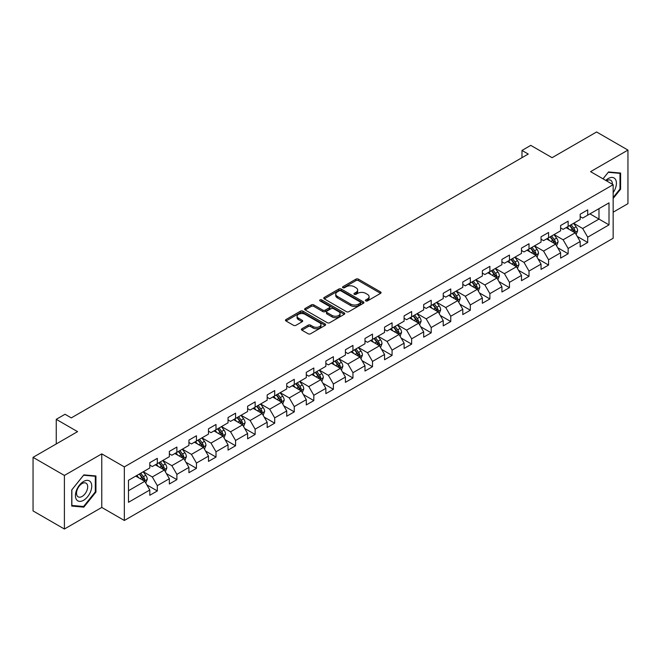 <?xml version="1.0" encoding="UTF-8"?>
<svg xmlns="http://www.w3.org/2000/svg" width="661" height="661" viewBox="0 0 661 661"><rect width="100%" height="100%" fill="white"/><g stroke="black" fill="none" stroke-linecap="round" stroke-linejoin="round"><path stroke-width="0.99" d="M365.773 300.912A1.215 0.702 0 0 0 367.499 300.912L380.571 293.36A1.743 1.008 0 0 0 381.083 292.649A1.743 1.008 0 0 0 380.571 291.939L358.419 279.149A1.743 1.008 0 0 0 355.957 279.149L342.877 286.692A1.215 0.702 0 0 0 342.522 287.196A1.215 0.702 0 0 0 342.877 287.692A1.215 0.702 0 0 0 344.604 287.692L346.298 286.717A5.569 3.214 0 0 1 354.172 286.717L356.015 287.783A5.569 3.214 0 0 1 357.651 290.055A5.569 3.214 0 0 1 356.015 292.327L354.329 293.302A1.215 0.702 0 0 0 353.966 293.806A1.215 0.702 0 0 0 354.329 294.302A1.215 0.702 0 0 0 356.048 294.302L357.741 293.327A5.569 3.214 0 0 1 365.616 293.327L367.466 294.393A5.569 3.214 0 0 1 369.094 296.665A5.569 3.214 0 0 1 367.466 298.937L365.773 299.912A1.215 0.702 0 0 0 365.417 300.408A1.215 0.702 0 0 0 365.773 300.912L365.773 299.912M301.92 328.748A1.743 1.008 0 0 0 301.408 329.459A1.743 1.008 0 0 0 301.92 330.17L308.133 333.755A1.743 1.008 0 0 0 310.596 333.755L325.121 325.377A1.743 1.008 0 0 0 325.633 324.667A1.743 1.008 0 0 0 325.121 323.956L302.969 311.157A1.743 1.008 0 0 0 300.507 311.157L285.982 319.544A1.743 1.008 0 0 0 285.469 320.255A1.743 1.008 0 0 0 285.982 320.965L293.492 325.303A1.743 1.008 0 0 0 295.954 325.303L302.168 321.717A1.743 1.008 0 0 0 302.68 321.006A1.743 1.008 0 0 0 302.168 320.296L298.442 318.139A4.66 2.685 0 0 1 297.078 316.239A4.66 2.685 0 0 1 299.954 313.76A4.66 2.685 0 0 1 305.027 314.339L319.618 322.758A4.66 2.685 0 0 1 320.982 324.667A4.66 2.685 0 0 1 318.106 327.145A4.66 2.685 0 0 1 313.033 326.567L310.596 325.162A1.743 1.008 0 0 0 308.133 325.162L301.92 328.748L301.92 330.17M613.152 212.198L627.95 203.654L627.95 150.08L596.602 131.977L552.084 157.682L530.766 145.37L521.983 150.444L528.255 154.063L71.297 417.884L65.026 414.265L56.251 419.33L56.251 443.952M64.398 475.441L64.398 529.023L101.769 507.441L101.769 453.867L64.398 475.441L33.05 457.346L77.568 431.641L56.251 419.33M101.769 453.867L124.342 466.897L613.152 184.683L613.152 238.266L124.342 520.48L124.342 466.897M627.95 150.08L590.579 171.653L613.152 184.683M346.414 311.661A1.743 1.008 0 0 0 348.876 311.661L363.401 303.275A1.743 1.008 0 0 0 363.914 302.564A1.743 1.008 0 0 0 363.401 301.854L341.25 289.055A1.743 1.008 0 0 0 338.787 289.055L324.262 297.442A1.743 1.008 0 0 0 323.75 298.152A1.743 1.008 0 0 0 324.262 298.863L346.414 311.661M320.502 301.176A1.215 0.702 0 0 1 321.742 301.342L321.742 299.896L344.265 312.901A1.743 1.008 0 0 1 344.769 313.611A1.743 1.008 0 0 1 344.265 314.322L329.74 322.708A1.743 1.008 0 0 1 327.278 322.708L305.118 309.918L311.339 306.357L311.339 304.903L305.118 308.497A1.743 1.008 0 0 0 304.614 309.208A1.743 1.008 0 0 0 305.118 309.918L305.118 308.497M311.339 306.357A1.743 1.008 0 0 1 313.801 306.357L313.801 304.903A1.743 1.008 0 0 0 311.339 304.903M313.801 304.903L322.783 310.092A1.743 1.008 0 0 0 325.245 310.092L329.368 307.712A1.743 1.008 0 0 0 329.88 307.001A1.743 1.008 0 0 0 329.368 306.291L320.015 300.895A1.215 0.702 0 0 1 319.66 300.391A1.215 0.702 0 0 1 320.411 299.747A1.215 0.702 0 0 1 321.742 299.896M64.398 529.023L33.05 510.92L33.05 457.346M146.849 484.893L157.318 490.941L157.318 485.653L169.356 478.704L169.356 483.984L176.884 479.646L176.884 474.358L188.922 467.41L188.922 472.689L196.449 468.352L196.449 463.064L208.488 456.115L208.488 461.395L216.007 457.057L216.007 451.769L228.045 444.82L228.045 450.108L235.572 445.762L235.572 440.474L247.611 433.525L247.611 438.813L255.138 434.467L255.138 429.179L267.176 422.23L267.176 427.518L274.695 423.172L274.695 417.884L286.734 410.935L286.734 416.223L294.261 411.877L294.261 406.589L306.299 399.641L306.299 404.929L313.818 400.583L313.818 395.295L325.856 388.346L325.856 393.634L333.384 389.288L333.384 384L345.422 377.051L345.422 382.339L352.949 377.993L352.949 372.705L364.988 365.756L364.988 371.044L372.507 366.698L372.507 361.418L384.545 354.461L384.545 359.749L392.072 355.403L392.072 350.123L404.111 343.166L404.111 348.454L411.638 344.108L411.638 338.829L423.676 331.88L423.676 337.16L431.195 332.814L431.195 327.534L443.234 320.585L443.234 325.865L450.761 321.519L450.761 316.239L462.799 309.29L462.799 314.57L470.318 310.232L470.318 304.944L482.356 297.995L482.356 303.275L489.884 298.937L489.884 293.649L501.922 286.7L501.922 291.98L509.449 287.642L509.449 282.354L521.488 275.406L521.488 280.685L529.007 276.348L529.007 271.06L541.045 264.111L541.045 269.399L548.572 265.053L548.572 259.765L560.611 252.816L560.611 258.104L568.138 253.758L568.138 248.47L580.176 241.521L580.176 246.809L587.695 242.463L587.695 237.175L609.012 224.872L609.012 202.861L598.982 208.653L598.982 219.08L609.012 224.872M157.318 490.941L149.799 495.279L149.799 489.999L128.482 502.302L128.482 480.291L149.799 467.988L149.799 462.7L157.318 458.354L157.318 463.642L169.356 456.693L169.356 451.405L176.884 447.059L176.884 452.347L188.922 445.398L188.922 440.11L196.449 435.764L196.449 441.052L208.488 434.103L208.488 428.815L216.007 424.478L216.007 429.757L228.045 422.809L228.045 417.521L235.572 413.183L235.572 418.463L247.611 411.514L247.611 406.226L255.138 401.888L255.138 407.168L267.176 400.219L267.176 394.939L274.695 390.593L274.695 395.873L286.734 388.924L286.734 383.644L294.261 379.298L294.261 384.578L306.299 377.629L306.299 372.35L313.818 368.003L313.818 373.291L325.856 366.334L325.856 361.055L333.384 356.709L333.384 361.997L345.422 355.04L345.422 349.76L352.949 345.414L352.949 350.702L364.988 343.745L364.988 338.465L372.507 334.119L372.507 339.407L384.545 332.458L384.545 327.17L392.072 322.824L392.072 328.112L404.111 321.163L404.111 315.875L411.638 311.529L411.638 316.817L423.676 309.869L423.676 304.581L431.195 300.234L431.195 305.522L443.234 298.574L443.234 293.286L450.761 288.94L450.761 294.228L462.799 287.279L462.799 281.991L470.318 277.645L470.318 282.933L482.356 275.984L482.356 270.696L489.884 266.35L489.884 271.638L501.922 264.689L501.922 259.401L509.449 255.063L509.449 260.343L521.488 253.394L521.488 248.106L529.007 243.769L529.007 249.048L541.045 242.1L541.045 236.812L548.572 232.474L548.572 237.753L560.611 230.805L560.611 225.517L568.138 221.179L568.138 226.459L580.176 219.51L580.176 214.23L587.695 209.884L587.695 215.164L609.012 202.861M155.318 464.799L164.341 470.012L152.303 476.961L143.28 471.747M149.799 465.088L152.303 466.542L157.318 463.642M152.303 476.961L157.318 485.653M164.341 470.012L169.356 478.704M174.876 453.504L183.907 458.717L171.868 465.666L162.837 460.461M169.356 453.793L171.868 455.247L176.884 452.347M171.868 465.666L176.884 474.358M183.907 458.717L188.922 467.41M194.441 442.209L203.472 447.423L191.434 454.371L182.403 449.166M188.922 442.498L191.434 443.952L196.449 441.052M191.434 454.371L196.449 463.064M203.472 447.423L208.488 456.115M213.999 430.914L223.03 436.128L210.991 443.085L201.96 437.871M208.488 431.203L210.991 432.658L216.007 429.757M210.991 443.085L216.007 451.769M223.03 436.128L228.045 444.82M233.564 419.628L242.595 424.833L230.557 431.79L221.526 426.576M228.045 419.917L230.557 421.363L235.572 418.463M230.557 431.79L235.572 440.474M242.595 424.833L247.611 433.525M253.13 408.333L262.153 413.538L250.122 420.495L241.091 415.282M247.611 408.622L250.122 410.068L255.138 407.168M250.122 420.495L255.138 429.179M262.153 413.538L267.176 422.23M272.687 397.038L281.718 402.252L269.68 409.2L260.649 403.987M267.176 397.327L269.68 398.773L274.695 395.873M269.68 409.2L274.695 417.884M281.718 402.252L286.734 410.935M292.253 385.743L301.284 390.957L289.245 397.905L280.214 392.692M286.734 386.032L289.245 387.478L294.261 384.578M289.245 397.905L294.261 406.589M301.284 390.957L306.299 399.641M311.818 374.448L320.841 379.662L308.803 386.611L299.78 381.397M306.299 374.737L308.803 376.183L313.818 373.291M308.803 386.611L313.818 395.295M320.841 379.662L325.856 388.346M331.376 363.153L340.407 368.367L328.368 375.316L319.337 370.102M325.856 363.443L328.368 364.889L333.384 361.997M328.368 375.316L333.384 384M340.407 368.367L345.422 377.051M350.941 351.859L359.972 357.072L347.934 364.021L338.903 358.807M345.422 352.148L347.934 353.594L352.949 350.702M347.934 364.021L352.949 372.705M359.972 357.072L364.988 365.756M370.499 340.564L379.53 345.777L367.491 352.726L358.46 347.512M364.988 340.853L367.491 342.299L372.507 339.407M367.491 352.726L372.507 361.418M379.53 345.777L384.545 354.461M390.064 329.269L399.095 334.483L387.057 341.431L378.026 336.218M384.545 329.558L387.057 331.004L392.072 328.112M387.057 341.431L392.072 350.123M399.095 334.483L404.111 343.166M409.63 317.974L418.653 323.188L406.614 330.136L397.591 324.923M404.111 318.263L406.614 319.709L411.638 316.817M406.614 330.136L411.638 338.829M418.653 323.188L423.676 331.88M429.187 306.679L438.218 311.893L426.18 318.842L417.149 313.628M423.676 306.968L426.18 308.414L431.195 305.522M426.18 318.842L431.195 327.534M438.218 311.893L443.234 320.585M448.753 295.384L457.784 300.598L445.745 307.547L436.714 302.333M443.234 295.674L445.745 297.128L450.761 294.228M445.745 307.547L450.761 316.239M457.784 300.598L462.799 309.29M468.318 284.09L477.341 289.303L465.303 296.252L456.28 291.038M462.799 284.379L465.303 285.833L470.318 282.933M465.303 296.252L470.318 304.944M477.341 289.303L482.356 297.995M487.876 272.795L496.907 278.008L484.868 284.957L475.837 279.752M482.356 273.084L484.868 274.538L489.884 271.638M484.868 284.957L489.884 293.649M496.907 278.008L501.922 286.7M507.441 261.5L516.472 266.714L504.434 273.671L495.403 268.457M501.922 261.789L504.434 263.243L509.449 260.343M504.434 273.671L509.449 282.354M516.472 266.714L521.488 275.406M526.999 250.205L536.03 255.419L523.991 262.376L514.96 257.162M521.488 250.502L523.991 251.948L529.007 249.048M523.991 262.376L529.007 271.06M536.03 255.419L541.045 264.111M546.564 238.918L555.595 244.124L543.557 251.081L534.526 245.867M541.045 239.208L543.557 240.654L548.572 237.753M543.557 251.081L548.572 259.765M555.595 244.124L560.611 252.816M566.13 227.624L575.153 232.837L563.114 239.786L554.092 234.572M560.611 227.913L563.114 229.359L568.138 226.459M563.114 239.786L568.138 248.47M575.153 232.837L580.176 241.521M589.951 213.867L598.982 219.08L582.68 228.491L573.649 223.278M580.176 216.618L582.68 218.064L587.695 215.164M582.68 228.491L587.695 237.175M101.769 507.441L124.342 520.48M521.983 150.444L521.983 157.682M128.482 490.718L144.784 481.307L135.753 476.094M144.784 481.307L149.799 489.999M577.227 236.415L587.695 242.463M557.661 247.71L568.138 253.758M538.104 259.005L548.572 265.053M518.538 270.299L529.007 276.348M498.972 281.594L509.449 287.642M479.415 292.889L489.884 298.937M459.849 304.184L470.318 310.232M440.292 315.479L450.761 321.519M420.726 326.774L431.195 332.814M401.161 338.068L411.638 344.108M381.604 349.363L392.072 355.403M362.038 360.658L372.507 366.698M342.472 371.953L352.949 377.993M322.915 383.24L333.384 389.288M303.349 394.534L313.818 400.583M283.792 405.829L294.261 411.877M264.226 417.124L274.695 423.172M244.661 428.419L255.138 434.467M225.104 439.714L235.572 445.762M205.538 451.009L216.007 457.057M185.972 462.303L196.449 468.352M166.415 473.598L176.884 479.646M613.152 198.457L620.613 189.17L620.613 173.033L608.517 171.959L602.997 178.825M71.735 506.062L83.84 507.144L95.936 492.09L95.936 475.953L83.84 474.871L71.735 489.925L71.735 506.062M619.985 188.806L620.613 189.17M95.308 491.726L95.936 492.09M82.559 506.409L83.84 507.144M366.26 301.077L367.466 300.383A5.569 3.214 0 0 0 369.094 298.111L369.094 296.665M357.651 290.055L357.651 291.501A5.569 3.214 0 0 1 356.015 293.773L354.817 294.476M380.571 291.939L380.571 293.36L358.419 280.595A1.743 1.008 0 0 0 355.957 280.595L343.365 287.865M363.401 301.854L363.401 303.275L341.25 290.51A1.743 1.008 0 0 0 338.787 290.51L324.287 298.879M360.328 303.06A1.215 0.702 0 0 0 360.683 302.564A1.215 0.702 0 0 0 360.328 302.06L340.878 290.84A1.215 0.702 0 0 0 339.151 290.84L337.366 291.865A5.569 3.214 0 0 0 335.738 294.137A5.569 3.214 0 0 0 337.366 296.417L350.661 304.093A5.569 3.214 0 0 0 358.543 304.093L360.328 303.06L360.328 304.506A1.215 0.702 0 0 0 360.683 304.01L360.683 302.564M335.738 294.137L335.738 295.591A5.569 3.214 0 0 0 337.366 297.863L337.366 296.417M360.328 304.506L358.543 305.539A5.569 3.214 0 0 1 350.661 305.539L337.366 297.863M313.801 306.357L322.783 311.546A1.743 1.008 0 0 0 325.245 311.546L329.368 309.158A1.743 1.008 0 0 0 329.88 308.447L329.88 307.001M321.742 301.342L344.241 314.339M332.111 315.479A4.66 2.685 0 0 0 337.184 316.057A4.66 2.685 0 0 0 340.06 313.578A4.66 2.685 0 0 0 338.696 311.678L333.557 308.712A1.743 1.008 0 0 0 331.095 308.712L326.972 311.091A1.743 1.008 0 0 0 326.46 311.802A1.743 1.008 0 0 0 326.972 312.513L332.111 315.479L332.111 316.925A4.66 2.685 0 0 0 337.184 317.511A4.66 2.685 0 0 0 340.06 315.024L340.06 313.578M326.46 311.802L326.46 313.248A1.743 1.008 0 0 0 326.972 313.958L326.972 312.513M332.111 316.925L326.972 313.958M320.982 324.667L320.982 326.113A4.66 2.685 0 0 1 318.106 328.591A4.66 2.685 0 0 1 313.033 328.013L310.596 326.608A1.743 1.008 0 0 0 308.133 326.608L301.945 330.186M297.078 316.239L297.078 317.693A4.66 2.685 0 0 0 298.442 319.594L298.442 318.139M302.143 321.725L298.442 319.594M325.096 325.386L302.969 312.612A1.743 1.008 0 0 0 300.507 312.612L286.006 320.982M576.144 234.548L577.64 230.788A4.701 2.71 -120 0 0 576.136 226.789L573.55 223.335M569.038 229.301L567.278 226.954M574.426 232.416L575.103 230.995A4.701 2.71 -120 0 0 573.756 228.169L571.17 224.707M569.989 225.393L572.864 229.227A2.396 1.38 60 0 1 573.294 229.954L575.103 230.995M569.666 225.583L572.252 229.036A4.701 2.71 60 0 1 573.599 231.862M613.152 192.648A11.526 6.651 120 0 0 615.325 188.575A11.526 6.651 120 0 0 614.606 178.371A11.526 6.651 120 0 0 605.765 180.428M619.208 172.909L619.985 173.364L619.985 188.996L613.152 197.499M603.022 178.834L608.26 172.314L619.985 173.364M612.35 184.221A7.891 4.553 120 0 0 610.723 180.255A7.891 4.553 120 0 0 606.476 180.833M83.583 500.278A11.526 6.651 120 0 0 91.739 486.157A11.526 6.651 120 0 0 83.583 481.456A11.526 6.651 120 0 0 75.437 495.568A11.526 6.651 120 0 0 83.583 500.278M82.104 496.452A7.891 4.553 120 0 0 87.26 489.495A7.891 4.553 120 0 0 86.046 483.174A7.891 4.553 120 0 0 82.104 483.563A7.891 4.553 120 0 0 76.949 490.52A7.891 4.553 120 0 0 78.155 496.841A7.891 4.553 120 0 0 82.104 496.452M71.859 489.818L83.583 475.234L95.308 476.275L95.308 491.908L83.583 506.5L71.859 505.45L71.859 489.818M94.531 475.829L95.308 476.275M556.587 245.842L558.074 242.083A4.701 2.71 -120 0 0 556.579 238.084L553.992 234.63M549.473 240.596L547.721 238.249M554.868 243.711L555.537 242.29A4.701 2.71 -120 0 0 554.191 239.456L551.605 236.002M550.431 236.688L553.298 240.513A2.396 1.38 60 0 1 553.736 241.248L555.537 242.29M550.101 236.869L552.687 240.331A4.701 2.71 60 0 1 554.034 243.157M537.021 257.137L538.517 253.378A4.701 2.71 -120 0 0 537.013 249.379L534.427 245.925M529.915 251.891L528.156 249.544M535.303 255.006L535.98 253.584A4.701 2.71 -120 0 0 534.633 250.75L532.047 247.297M530.866 247.982L533.741 251.808A2.396 1.38 60 0 1 534.171 252.535L535.98 253.584M530.535 248.164L533.13 251.626A4.701 2.71 60 0 1 534.468 254.452M517.456 268.432L518.951 264.673A4.701 2.71 -120 0 0 517.456 260.674L514.861 257.22M510.35 263.185L508.59 260.839M515.745 266.3L516.415 264.871A4.701 2.71 -120 0 0 515.068 262.045L512.482 258.591M511.3 259.269L514.175 263.103A2.396 1.38 60 0 1 514.613 263.83L516.415 264.871M510.978 259.459L513.564 262.921A4.701 2.71 60 0 1 514.911 265.747M497.898 279.727L499.385 275.968A4.701 2.71 -120 0 0 497.89 271.968L495.304 268.515M490.793 274.48L489.033 272.134M496.18 277.587L496.849 276.166A4.701 2.71 -120 0 0 495.51 273.34L492.916 269.886M491.743 270.564L494.61 274.398A2.396 1.38 60 0 1 495.048 275.125L496.849 276.166M491.412 270.754L493.998 274.208A4.701 2.71 60 0 1 495.345 277.042M478.333 291.022L479.828 287.262A4.701 2.71 -120 0 0 478.324 283.263L475.738 279.81M471.227 285.775L469.467 283.429M476.614 288.882L477.292 287.461A4.701 2.71 -120 0 0 475.945 284.635L473.359 281.181M472.177 281.859L475.052 285.692A2.396 1.38 60 0 1 475.482 286.42L477.292 287.461M471.855 282.049L474.441 285.502A4.701 2.71 60 0 1 475.788 288.328M458.775 302.317L460.263 298.557A4.701 2.71 -120 0 0 458.767 294.558L456.173 291.104M451.661 297.07L449.91 294.723M457.057 300.177L457.726 298.755A4.701 2.71 -120 0 0 456.379 295.93L453.793 292.476M452.62 293.154L455.487 296.987A2.396 1.38 60 0 1 455.925 297.714L457.726 298.755M452.289 293.344L454.875 296.797A4.701 2.71 60 0 1 456.222 299.623M439.21 313.611L440.705 309.852A4.701 2.71 -120 0 0 439.201 305.853L436.615 302.391M432.104 308.365L430.344 306.018M437.491 311.471L438.16 310.05A4.701 2.71 -120 0 0 436.822 307.225L434.227 303.771M433.054 304.448L435.921 308.282A2.396 1.38 60 0 1 436.359 309.009L438.16 310.05M432.724 304.638L435.318 308.092A4.701 2.71 60 0 1 436.657 310.918M419.644 324.906L421.14 321.147A4.701 2.71 -120 0 0 419.636 317.148L417.05 313.686M412.538 319.66L410.778 317.313M417.926 322.766L418.603 321.345A4.701 2.71 -120 0 0 417.256 318.519L414.67 315.066M413.489 315.743L416.364 319.577A2.396 1.38 60 0 1 416.794 320.304L418.603 321.345M413.166 315.933L415.752 319.387A4.701 2.71 60 0 1 417.099 322.213M400.087 336.201L401.574 332.442A4.701 2.71 -120 0 0 400.079 328.434L397.492 324.981M392.973 330.946L391.221 328.6M398.368 334.061L399.037 332.64A4.701 2.71 -120 0 0 397.691 329.814L395.104 326.36M393.931 327.038L396.798 330.872A2.396 1.38 60 0 1 397.236 331.599L399.037 332.64M393.601 327.228L396.187 330.682A4.701 2.71 60 0 1 397.534 333.508M380.521 347.496L382.017 343.737A4.701 2.71 -120 0 0 380.513 339.729L377.927 336.275M373.415 342.241L371.656 339.894M378.803 345.356L379.48 343.935A4.701 2.71 -120 0 0 378.133 341.109L375.547 337.655M374.366 338.333L377.241 342.167A2.396 1.38 60 0 1 377.671 342.894L379.48 343.935M374.035 338.523L376.63 341.977A4.701 2.71 60 0 1 377.968 344.802M360.964 358.783L362.451 355.031A4.701 2.71 -120 0 0 360.956 351.024L358.361 347.57M353.85 353.536L352.09 351.189M359.245 356.651L359.915 355.23A4.701 2.71 -120 0 0 358.568 352.404L355.982 348.95M354.8 349.628L357.675 353.461A2.396 1.38 60 0 1 358.113 354.189L359.915 355.23M354.478 349.818L357.064 353.271A4.701 2.71 60 0 1 358.411 356.097M341.398 370.077L342.885 366.326A4.701 2.71 -120 0 0 341.39 362.319L338.804 358.865M334.292 364.831L332.533 362.484M339.68 367.946L340.349 366.525A4.701 2.71 -120 0 0 339.01 363.699L336.416 360.245M335.243 360.923L338.11 364.756A2.396 1.38 60 0 1 338.548 365.483L340.349 366.525M334.912 361.113L337.498 364.566A4.701 2.71 60 0 1 338.845 367.392M321.833 381.372L323.328 377.621A4.701 2.71 -120 0 0 321.824 373.614L319.238 370.16M314.727 376.126L312.967 373.779M320.114 379.24L320.792 377.819A4.701 2.71 -120 0 0 319.445 374.994L316.859 371.54M315.677 372.217L318.552 376.051A2.396 1.38 60 0 1 318.982 376.778L320.792 377.819M315.355 372.407L317.941 375.861A4.701 2.71 60 0 1 319.288 378.687M302.275 392.667L303.763 388.908A4.701 2.71 -120 0 0 302.267 384.909L299.673 381.455M295.161 387.42L293.41 385.074M300.557 390.535L301.226 389.114A4.701 2.71 -120 0 0 299.879 386.288L297.293 382.826M296.12 383.512L298.987 387.346A2.396 1.38 60 0 1 299.425 388.073L301.226 389.114M295.789 383.702L298.375 387.156A4.701 2.71 60 0 1 299.722 389.982M282.71 403.962L284.205 400.202A4.701 2.71 -120 0 0 282.701 396.203L280.115 392.75M275.604 398.715L273.844 396.369M280.991 401.83L281.66 400.409A4.701 2.71 -120 0 0 280.322 397.583L277.727 394.121M276.554 394.807L279.421 398.641A2.396 1.38 60 0 1 279.859 399.368L281.66 400.409M276.224 394.997L278.818 398.451A4.701 2.71 60 0 1 280.157 401.277M263.144 415.257L264.64 411.497A4.701 2.71 -120 0 0 263.136 407.498L260.55 404.045M256.038 410.01L254.278 407.663M261.425 413.125L262.103 411.704A4.701 2.71 -120 0 0 260.756 408.87L258.17 405.416M256.989 406.102L259.864 409.936A2.396 1.38 60 0 1 260.294 410.663L262.103 411.704M256.666 406.284L259.252 409.746A4.701 2.71 60 0 1 260.599 412.571M243.587 426.552L245.074 422.792A4.701 2.71 -120 0 0 243.579 418.793L240.992 415.339M236.473 421.305L234.721 418.958M241.868 424.42L242.537 422.999A4.701 2.71 -120 0 0 241.191 420.165L238.604 416.711M237.431 417.397L240.298 421.222A2.396 1.38 60 0 1 240.736 421.949L242.537 422.999M237.101 417.578L239.687 421.04A4.701 2.71 60 0 1 241.034 423.866M224.021 437.846L225.517 434.087A4.701 2.71 -120 0 0 224.013 430.088L221.427 426.634M216.915 432.6L215.155 430.253M222.303 435.715L222.98 434.285A4.701 2.71 -120 0 0 221.633 431.459L219.047 428.006M217.866 428.683L220.741 432.517A2.396 1.38 60 0 1 221.171 433.244L222.98 434.285M217.535 428.873L220.13 432.335A4.701 2.71 60 0 1 221.476 435.161M204.464 449.141L205.951 445.382A4.701 2.71 -120 0 0 204.456 441.383L201.861 437.929M197.35 443.895L195.59 441.548M202.745 447.001L203.414 445.58A4.701 2.71 -120 0 0 202.068 442.754L199.482 439.301M198.3 439.978L201.175 443.812A2.396 1.38 60 0 1 201.613 444.539L203.414 445.58M197.978 440.168L200.564 443.622A4.701 2.71 60 0 1 201.911 446.456M184.898 460.436L186.385 456.677A4.701 2.71 -120 0 0 184.89 452.678L182.304 449.224M177.792 455.189L176.033 452.843M183.18 458.296L183.849 456.875A4.701 2.71 -120 0 0 182.51 454.049L179.916 450.595M178.743 451.273L181.61 455.107A2.396 1.38 60 0 1 182.048 455.834L183.849 456.875M178.412 451.463L180.998 454.917A4.701 2.71 60 0 1 182.345 457.743M165.333 471.731L166.828 467.971A4.701 2.71 -120 0 0 165.324 463.972L162.738 460.519M158.227 466.484L156.467 464.138M163.614 469.591L164.292 468.17A4.701 2.71 -120 0 0 162.945 465.344L160.359 461.89M159.177 462.568L162.052 466.402A2.396 1.38 60 0 1 162.482 467.129L164.292 468.17M158.855 462.758L161.441 466.212A4.701 2.71 60 0 1 162.788 469.037M145.775 483.026L147.263 479.266A4.701 2.71 -120 0 0 145.767 475.267L143.173 471.805M138.661 477.779L136.91 475.433M144.057 480.886L144.726 479.465A4.701 2.71 -120 0 0 143.379 476.639L140.793 473.185M139.62 473.863L142.487 477.696A2.396 1.38 60 0 1 142.925 478.424L144.726 479.465M139.289 474.053L141.875 477.506A4.701 2.71 60 0 1 143.222 480.332M367.466 300.383L367.466 298.937M354.329 294.302L354.329 293.302M356.015 293.773L356.015 292.327M342.877 287.692L342.877 286.692M355.957 280.595L355.957 279.149M358.419 280.595L358.419 279.149M324.262 298.863L324.262 297.442M338.787 290.51L338.787 289.055M341.25 290.51L341.25 289.055M350.661 305.539L350.661 304.093M358.543 305.539L358.543 304.093M322.783 311.546L322.783 310.092M325.245 311.546L325.245 310.092M329.368 309.158L329.368 307.712M344.265 314.322L344.265 312.901M308.133 326.608L308.133 325.162M310.596 326.608L310.596 325.162M313.033 328.013L313.033 326.567M302.168 321.717L302.168 320.296M285.982 320.965L285.982 319.544M300.507 312.612L300.507 311.157M302.969 312.612L302.969 311.157M325.121 325.377L325.121 323.956M574.69 232.565L577.607 230.879M573.756 228.169L576.136 226.789M570.41 230.094L572.252 229.036M555.133 243.859L558.049 242.174M554.191 239.456L556.579 238.084M550.853 241.389L552.687 240.331M535.567 255.154L538.484 253.469M534.633 250.75L537.013 249.379M531.287 252.684L533.13 251.626M516.001 266.449L518.918 264.764M515.068 262.045L517.456 260.674M511.73 263.979L513.564 262.921M496.444 277.744L499.361 276.058M495.51 273.34L497.89 271.968M492.164 275.273L493.998 274.208M476.878 289.039L479.795 287.353M475.945 284.635L478.324 283.263M472.598 286.568L474.441 285.502M457.321 300.334L460.23 298.648M456.379 295.93L458.767 294.558M453.041 297.863L454.875 296.797M437.756 311.628L440.672 309.943M436.822 307.225L439.201 305.853M433.476 309.158L435.318 308.092M418.19 322.923L421.107 321.238M417.256 318.519L419.636 317.148M413.91 320.453L415.752 319.387M398.633 334.218L401.549 332.533M397.691 329.814L400.079 328.434M394.353 331.748L396.187 330.682M379.067 345.505L381.984 343.827M378.133 341.109L380.513 339.729M374.787 343.034L376.63 341.977M359.501 356.8L362.418 355.122M358.568 352.404L360.956 351.024M355.23 354.329L357.064 353.271M339.944 368.094L342.861 366.417M339.01 363.699L341.39 362.319M335.664 365.624L337.498 364.566M320.378 379.389L323.295 377.712M319.445 374.994L321.824 373.614M316.098 376.919L317.941 375.861M300.821 390.684L303.73 388.999M299.879 386.288L302.267 384.909M296.541 388.214L298.375 387.156M281.255 401.979L284.172 400.293M280.322 397.583L282.701 396.203M276.976 399.508L278.818 398.451M261.69 413.274L264.607 411.588M260.756 408.87L263.136 407.498M257.41 410.803L259.252 409.746M242.133 424.569L245.049 422.883M241.191 420.165L243.579 418.793M237.853 422.098L239.687 421.04M222.567 435.863L225.484 434.178M221.633 431.459L224.013 430.088M218.287 433.393L220.13 432.335M203.001 447.158L205.918 445.473M202.068 442.754L204.456 441.383M198.73 444.688L200.564 443.622M183.444 458.453L186.361 456.768M182.51 454.049L184.89 452.678M179.164 455.983L180.998 454.917M163.878 469.748L166.795 468.062M162.945 465.344L165.324 463.972M159.598 467.277L161.441 466.212M144.321 481.043L147.229 479.357M143.379 476.639L145.767 475.267M140.041 478.572L141.875 477.506"/></g></svg>

